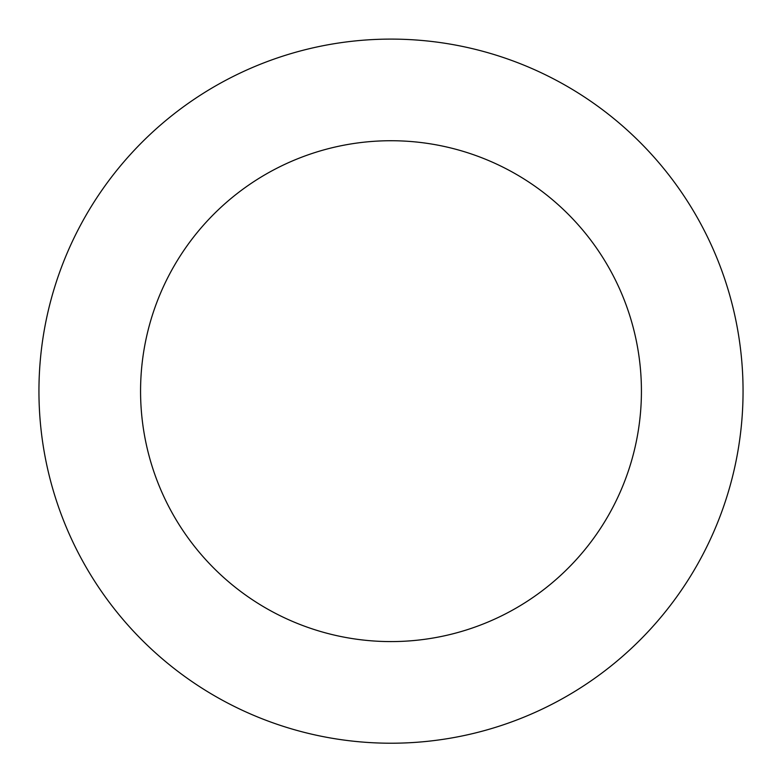 <?xml version="1.0" encoding="UTF-8"?>
<svg xmlns="http://www.w3.org/2000/svg" width="782" height="782" viewBox="0 0 782 782"><rect width="100%" height="100%" fill="white"/><g stroke="black" fill="none" stroke-linecap="round" stroke-linejoin="round"><path stroke-width="1.17" d="M629.187 131.914A352.056 352.056 0 0 0 47.389 314.501A352.056 352.056 0 0 0 496.423 727.064A352.056 352.056 0 0 0 629.187 131.914M560.43 206.751A250.426 250.426 0 0 0 146.576 336.631A250.426 250.426 0 0 0 465.984 630.096A250.426 250.426 0 0 0 560.43 206.751"/></g></svg>
